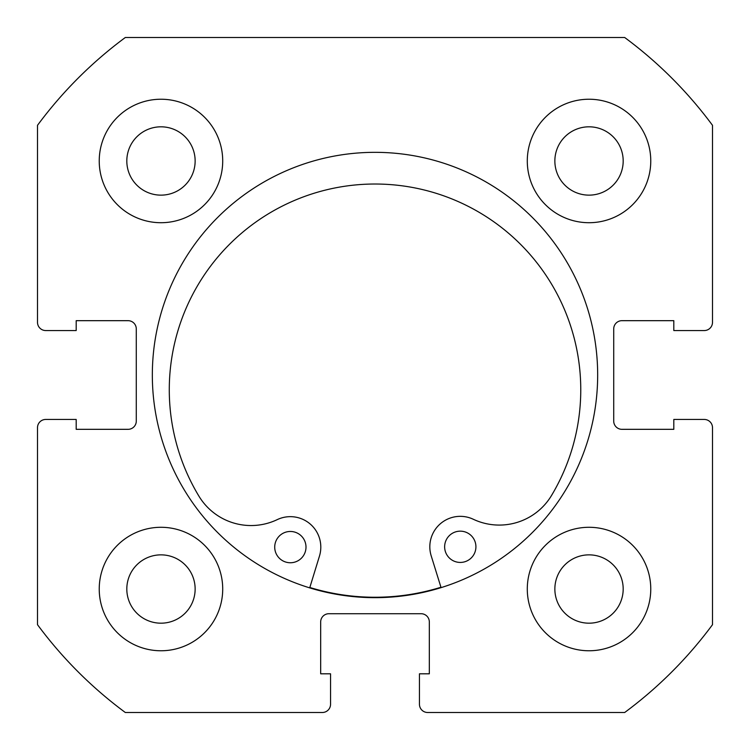 <?xml version="1.0" encoding="UTF-8"?>
<svg xmlns="http://www.w3.org/2000/svg" width="750" height="750" viewBox="0 0 750 750"><rect width="100%" height="100%" fill="white"/><g stroke="black" fill="none" stroke-linecap="round" stroke-linejoin="round"><path stroke-width="1.12" d="M475.922 546.769A15.637 15.637 0 0 1 460.303 562.434A15.637 15.637 0 0 1 444.637 546.825A15.637 15.637 0 0 1 460.247 531.159A15.637 15.637 0 0 1 475.922 546.769M306 547.078A15.637 15.637 0 0 1 290.381 562.753A15.637 15.637 0 0 1 274.716 547.144A15.637 15.637 0 0 1 290.325 531.469A15.637 15.637 0 0 1 306 547.078M441.075 587.634L431.194 555.834A30.459 30.459 0 0 1 473.278 519.253A60.919 60.919 0 0 0 551.541 495.459A205.744 205.744 0 0 0 374.644 184.022A205.744 205.744 0 0 0 198.9 496.116A60.919 60.919 0 0 0 277.256 519.619A30.459 30.459 0 0 1 319.472 556.041L309.713 587.878M597.666 375A222.666 222.666 0 0 0 375 152.334A222.666 222.666 0 0 0 152.334 375A222.666 222.666 0 0 0 375 597.666A222.666 222.666 0 0 0 597.666 375M527.288 589.022A61.734 61.734 0 0 0 589.022 650.766A61.734 61.734 0 0 0 650.766 589.022A61.734 61.734 0 0 0 589.022 527.288A61.734 61.734 0 0 0 527.288 589.022M99.234 589.022A61.734 61.734 0 0 0 160.978 650.766A61.734 61.734 0 0 0 222.713 589.022A61.734 61.734 0 0 0 160.978 527.288A61.734 61.734 0 0 0 99.234 589.022M527.288 160.978A61.734 61.734 0 0 0 589.022 222.713A61.734 61.734 0 0 0 650.766 160.978A61.734 61.734 0 0 0 589.022 99.234A61.734 61.734 0 0 0 527.288 160.978M99.234 160.978A61.734 61.734 0 0 0 160.978 222.713A61.734 61.734 0 0 0 222.713 160.978A61.734 61.734 0 0 0 160.978 99.234A61.734 61.734 0 0 0 99.234 160.978M195.141 160.978A34.162 34.162 0 0 1 160.978 195.141A34.162 34.162 0 0 1 126.816 160.978A34.162 34.162 0 0 1 160.978 126.816A34.162 34.162 0 0 1 195.141 160.978M623.184 160.978A34.162 34.162 0 0 1 589.022 195.141A34.162 34.162 0 0 1 554.859 160.978A34.162 34.162 0 0 1 589.022 126.816A34.162 34.162 0 0 1 623.184 160.978M195.141 589.022A34.162 34.162 0 0 1 160.978 623.184A34.162 34.162 0 0 1 126.816 589.022A34.162 34.162 0 0 1 160.978 554.859A34.162 34.162 0 0 1 195.141 589.022M623.184 589.022A34.162 34.162 0 0 1 589.022 623.184A34.162 34.162 0 0 1 554.859 589.022A34.162 34.162 0 0 1 589.022 554.859A34.162 34.162 0 0 1 623.184 589.022M125.316 37.5A419.812 419.812 0 0 0 37.5 125.316L37.5 322.312A8.231 8.231 0 0 0 45.731 330.553L76.191 330.553L76.191 320.672L128.053 320.672A8.231 8.231 0 0 1 136.284 328.903L136.284 421.097A8.231 8.231 0 0 1 128.053 429.328L76.191 429.328L76.191 419.447L45.731 419.447A8.231 8.231 0 0 0 37.5 427.688L37.5 624.684A419.812 419.812 0 0 0 125.316 712.5L322.312 712.5A8.231 8.231 0 0 0 330.553 704.269L330.553 673.809L320.672 673.809L320.672 621.947A8.231 8.231 0 0 1 328.903 613.716L421.097 613.716A8.231 8.231 0 0 1 429.328 621.947L429.328 673.809L419.447 673.809L419.447 704.269A8.231 8.231 0 0 0 427.688 712.5L624.684 712.5A419.812 419.812 0 0 0 712.5 624.684L712.5 427.688A8.231 8.231 0 0 0 704.269 419.447L673.809 419.447L673.809 429.328L621.947 429.328A8.231 8.231 0 0 1 613.716 421.097L613.716 328.903A8.231 8.231 0 0 1 621.947 320.672L673.809 320.672L673.809 330.553L704.269 330.553A8.231 8.231 0 0 0 712.5 322.312L712.5 125.316A419.812 419.812 0 0 0 624.684 37.5L125.316 37.5M440.953 587.241A222.253 222.253 0 0 1 309.834 587.484"/></g></svg>
